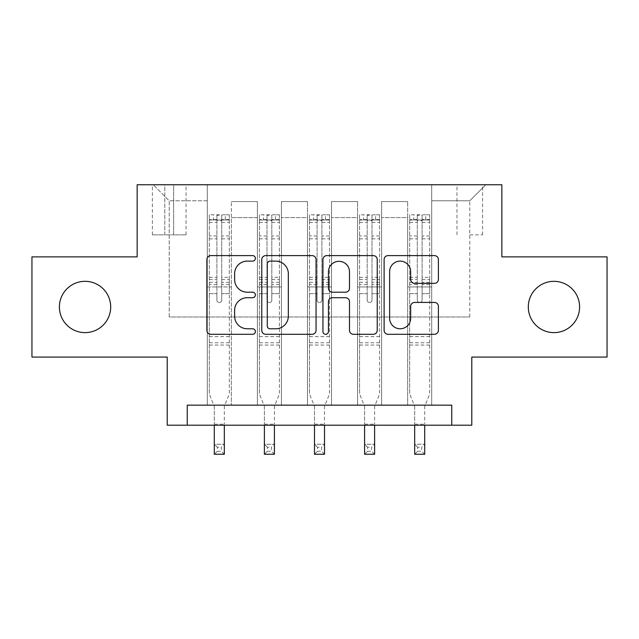 <?xml version="1.0" encoding="UTF-8"?>
<svg xmlns="http://www.w3.org/2000/svg" width="639" height="639" viewBox="0 0 639 639"><rect width="100%" height="100%" fill="white"/><g stroke="black" fill="none" stroke-linecap="round" stroke-linejoin="round"><path stroke-width="0.48" stroke-dasharray="3.19 2.4" d="M255.376 258.372A2.756 2.756 0 0 0 252.629 255.616L210.83 255.616A3.93 3.93 0 0 0 206.892 259.546L206.892 330.355A3.93 3.93 0 0 0 210.83 334.293L252.629 334.293A2.756 2.756 0 0 0 255.376 331.537A2.756 2.756 0 0 0 252.629 328.781L247.213 328.781A12.588 12.588 0 0 1 234.625 316.193L234.625 310.298A12.588 12.588 0 0 1 247.213 297.71L252.629 297.71A2.756 2.756 0 0 0 255.376 294.954A2.756 2.756 0 0 0 252.629 292.199L247.213 292.199A12.588 12.588 0 0 1 234.625 279.61L234.625 273.708A12.588 12.588 0 0 1 247.213 261.119L252.629 261.119A2.756 2.756 0 0 0 255.376 258.372M528.301 306.976A25.648 25.648 0 0 0 553.949 332.623A25.648 25.648 0 0 0 579.597 306.976A25.648 25.648 0 0 0 553.949 281.328A25.648 25.648 0 0 0 528.301 306.976M59.403 306.976A25.648 25.648 0 0 0 85.051 332.623A25.648 25.648 0 0 0 110.699 306.976A25.648 25.648 0 0 0 85.051 281.328A25.648 25.648 0 0 0 59.403 306.976M469.785 184.743L482.613 184.743L469.785 184.743M469.785 234.84L482.613 234.84L469.785 234.84M607.05 256.878L607.05 357.073L471.79 357.073L471.79 425.199L167.21 425.199L167.21 357.073L31.95 357.073L31.95 256.878L137.153 256.878L137.153 184.743L501.847 184.743L501.847 256.878L607.05 256.878M187.251 425.199L187.251 405.166L187.251 425.199L187.251 405.166L451.749 405.166L187.251 405.166L451.749 405.166L451.749 425.199M207.284 405.166L231.334 405.166L207.284 405.166L231.334 405.166L207.284 405.166L207.284 184.743L153.184 184.743L485.816 184.743L431.716 184.743L431.716 405.166L407.666 405.166L431.716 405.166L407.666 405.166L431.716 405.166L431.716 184.743L431.716 286.935L431.716 200.774L469.785 200.774L431.716 200.774L431.716 184.743L207.284 184.743L207.284 286.935L231.334 286.935L231.334 217.603L231.334 405.166L231.334 201.573L231.334 405.166L231.334 286.935L207.284 286.935L207.284 200.774L169.215 200.774L207.284 200.774L207.284 184.743L207.284 405.166M257.381 405.166L281.424 405.166L257.381 405.166L281.424 405.166L257.381 405.166L257.381 201.573L231.334 201.573L257.381 201.573L257.381 405.166L257.381 286.935L281.424 286.935L281.424 217.603L281.424 405.166L281.424 201.573L281.424 405.166L281.424 286.935L257.381 286.935L257.381 217.603L257.381 405.166M307.479 405.166L331.521 405.166L307.479 405.166L331.521 405.166L307.479 405.166L307.479 201.573L281.424 201.573L281.424 217.603L281.424 201.573L307.479 201.573L307.479 405.166L307.479 286.935L331.521 286.935L331.521 217.603L331.521 405.166L331.521 201.573L331.521 405.166L331.521 286.935L307.479 286.935L307.479 217.603L307.479 286.935L331.521 286.935L307.479 286.935L307.479 405.166M357.576 405.166L381.619 405.166L357.576 405.166L381.619 405.166L357.576 405.166L357.576 201.573L331.521 201.573L331.521 217.603L331.521 201.573L357.576 201.573L357.576 405.166L357.576 286.935L381.619 286.935L381.619 217.603L381.619 405.166L381.619 201.573L381.619 405.166L381.619 286.935L357.576 286.935L357.576 217.603L357.576 286.935L381.619 286.935L357.576 286.935L357.576 405.166M164.806 184.743L152.378 184.743L164.806 184.743L164.806 234.84L152.378 234.84L173.624 234.84L164.806 234.84L164.806 184.743M173.624 184.743L186.045 184.743L173.624 184.743L173.624 234.84L186.045 234.84L173.624 234.84L173.624 184.743M169.215 316.992L169.215 200.774L153.184 184.743L169.215 200.774L169.215 316.992L469.785 316.992L169.215 316.992M469.785 316.992L469.785 200.774L469.785 316.992M407.666 286.935L431.716 286.935L431.716 405.166L431.716 286.935L407.666 286.935L407.666 217.603L407.666 286.935L431.716 286.935L407.666 286.935L407.666 405.166L407.666 201.573L381.619 201.573L381.619 217.603L381.619 201.573L407.666 201.573L407.666 405.166L407.666 286.935M207.284 286.935L231.334 286.935L207.284 286.935M257.381 201.573L231.334 201.573L257.381 201.573L257.381 217.603L257.381 201.573M257.381 286.935L281.424 286.935L257.381 286.935M307.479 217.603L307.479 201.573L307.479 217.603L281.424 217.603L307.479 217.603M357.576 217.603L357.576 201.573L357.576 217.603L331.521 217.603L357.576 217.603M407.666 217.603L407.666 201.573L407.666 217.603L381.619 217.603L407.666 217.603M307.479 201.573L281.424 201.573L307.479 201.573M357.576 201.573L331.521 201.573L357.576 201.573M407.666 201.573L381.619 201.573L407.666 201.573M485.816 184.743L469.785 200.774L485.816 184.743M316.057 330.355L316.057 259.546A3.93 3.93 0 0 0 312.128 255.616L265.704 255.616A3.93 3.93 0 0 0 261.774 259.546L261.774 330.355A3.93 3.93 0 0 0 265.704 334.293L312.128 334.293A3.93 3.93 0 0 0 316.057 330.355M270.033 261.119A2.756 2.756 0 0 0 267.278 263.875L267.278 326.034A2.756 2.756 0 0 0 270.033 328.781L275.736 328.781A12.588 12.588 0 0 0 288.325 316.193L288.325 273.708A12.588 12.588 0 0 0 275.736 261.119L270.033 261.119M326.872 255.616L373.296 255.616A3.93 3.93 0 0 1 377.226 259.546L377.226 330.355A3.93 3.93 0 0 1 373.296 334.293L353.431 334.293A3.93 3.93 0 0 1 349.493 330.355L349.493 301.64A3.93 3.93 0 0 0 345.563 297.71L332.384 297.71A3.93 3.93 0 0 0 328.446 301.64L328.446 331.537A2.756 2.756 0 0 1 325.698 334.293A2.756 2.756 0 0 1 322.943 331.537L322.943 259.546A3.93 3.93 0 0 1 326.872 255.616M349.493 271.839A10.52 10.52 0 0 0 338.974 261.319A10.52 10.52 0 0 0 328.446 271.839L328.446 288.269A3.93 3.93 0 0 0 332.384 292.199L345.563 292.199A3.93 3.93 0 0 0 349.493 288.269L349.493 271.839M414.599 283.349L434.464 283.349A3.93 3.93 0 0 0 438.402 279.411L438.402 259.546A3.93 3.93 0 0 0 434.464 255.616L388.049 255.616A3.93 3.93 0 0 0 384.111 259.546L384.111 330.355A3.93 3.93 0 0 0 388.049 334.293L434.464 334.293A3.93 3.93 0 0 0 438.402 330.355L438.402 306.361A3.93 3.93 0 0 0 434.464 302.431L414.599 302.431A3.93 3.93 0 0 0 410.669 306.361L410.669 318.262A10.52 10.52 0 0 1 400.142 328.781A10.52 10.52 0 0 1 389.622 318.262L389.622 271.647A10.52 10.52 0 0 1 400.142 261.119A10.52 10.52 0 0 1 410.669 271.647L410.669 279.411A3.93 3.93 0 0 0 414.599 283.349M216.901 300.162A2.404 2.404 90 0 0 219.305 302.567A2.404 2.404 -90 0 1 216.901 300.162L216.901 293.668L216.901 300.162M229.225 214.8L225.319 214.8L225.319 220.008L229.329 220.016L229.329 214.8L209.288 214.8L209.288 393.943L209.288 293.668L216.901 293.668L216.901 282.318L209.288 282.318M209.288 214.8L209.288 293.668L216.901 293.668L216.901 221.062C218.506 219.664 220.104 219.664 221.709 221.062L221.709 277.302L229.329 277.302L229.329 393.943L224.321 406.34L224.321 424.2L224.321 406.34L229.329 393.943L229.329 293.668L221.709 293.668L221.709 300.162A2.404 2.404 -90 0 1 219.305 302.567A2.404 2.404 90 0 0 221.709 300.162L221.709 277.302M229.329 220.016L229.329 277.302M229.329 214.8L229.329 293.668L221.709 293.668L221.709 215.295L216.901 215.295L216.901 282.318M225.319 214.8L209.392 214.8M225.319 220.008L213.298 220.008L213.298 214.8M209.288 220.016L229.225 220.008M209.392 220.008L213.298 220.008M214.297 406.34L214.297 424.2L214.297 406.34L209.288 393.943L214.297 406.34M229.329 345.052L209.288 345.052M214.297 425.199L214.297 444.241L224.321 444.241L214.297 444.241L214.297 454.257L224.321 454.257L224.321 444.241L221.31 447.244L221.31 451.254L217.308 451.254L217.308 447.244L221.31 447.244M224.321 425.199L224.321 444.241M224.321 454.257L221.31 451.254M217.308 451.254L214.297 454.257M217.308 447.244L214.297 444.241M221.709 221.062L221.709 215.295M216.901 221.062L216.901 215.295L216.901 221.062M266.998 300.162A2.404 2.404 90 0 0 269.402 302.567A2.404 2.404 -90 0 1 266.998 300.162L266.998 293.668L266.998 300.162M279.323 214.8L275.417 214.8L275.417 220.008L279.427 220.016L279.427 214.8L259.386 214.8L259.386 393.943L259.386 293.668L266.998 293.668L266.998 282.318L259.386 282.318M259.386 214.8L259.386 293.668L266.998 293.668L266.998 221.062C268.596 219.664 270.201 219.664 271.807 221.062L271.807 277.302L279.427 277.302L279.427 393.943L274.411 406.34L274.411 424.2L274.411 406.34L279.427 393.943L279.427 293.668L271.807 293.668L271.807 300.162A2.404 2.404 -90 0 1 269.402 302.567A2.404 2.404 90 0 0 271.807 300.162L271.807 277.302M279.427 220.016L279.427 277.302M279.427 214.8L279.427 293.668L271.807 293.668L271.807 215.295L266.998 215.295L266.998 282.318M275.417 214.8L259.482 214.8M275.417 220.008L263.396 220.008L263.396 214.8M259.386 220.016L279.323 220.008M259.482 220.008L263.396 220.008M264.394 406.34L264.394 424.2L264.394 406.34L259.386 393.943L264.394 406.34M279.427 345.052L259.386 345.052M264.394 425.199L264.394 444.241L274.411 444.241L264.394 444.241L264.394 454.257L274.411 454.257L274.411 444.241L271.407 447.244L271.407 451.254L267.398 451.254L267.398 447.244L271.407 447.244M274.411 425.199L274.411 444.241M274.411 454.257L271.407 451.254M267.398 451.254L264.394 454.257M267.398 447.244L264.394 444.241M271.807 221.062L271.807 215.295M266.998 221.062L266.998 215.295L266.998 221.062M317.096 300.162A2.404 2.404 90 0 0 319.5 302.567A2.404 2.404 -90 0 1 317.096 300.162L317.096 293.668L317.096 300.162M329.42 214.8L325.515 214.8L325.515 220.008L329.516 220.016L329.516 214.8L309.484 214.8L309.484 393.943L309.484 293.668L317.096 293.668L317.096 282.318L309.484 282.318M309.484 214.8L309.484 293.668L317.096 293.668L317.096 221.062C318.693 219.664 320.299 219.664 321.904 221.062L321.904 277.302L329.516 277.302L329.516 393.943L324.508 406.34L324.508 424.2L324.508 406.34L329.516 393.943L329.516 293.668L321.904 293.668L321.904 300.162A2.404 2.404 -90 0 1 319.5 302.567A2.404 2.404 90 0 0 321.904 300.162L321.904 277.302M329.516 220.016L329.516 277.302M329.516 214.8L329.516 293.668L321.904 293.668L321.904 215.295L317.096 215.295L317.096 282.318M325.515 214.8L309.58 214.8M325.515 220.008L313.485 220.008L313.485 214.8M309.484 220.016L329.42 220.008M309.58 220.008L313.485 220.008M314.492 406.34L314.492 424.2L314.492 406.34L309.484 393.943L314.492 406.34M329.516 345.052L309.484 345.052M314.492 425.199L314.492 444.241L324.508 444.241L314.492 444.241L314.492 454.257L324.508 454.257L324.508 444.241L321.505 447.244L321.505 451.254L317.495 451.254L317.495 447.244L321.505 447.244M324.508 425.199L324.508 444.241M324.508 454.257L321.505 451.254M317.495 451.254L314.492 454.257M317.495 447.244L314.492 444.241M321.904 221.062L321.904 215.295M317.096 221.062L317.096 215.295L317.096 221.062M367.193 300.162A2.404 2.404 90 0 0 369.598 302.567A2.404 2.404 -90 0 1 367.193 300.162L367.193 293.668L367.193 300.162M379.518 214.8L375.604 214.8L375.604 220.008L379.614 220.016L379.614 214.8L359.573 214.8L359.573 393.943L359.573 293.668L367.193 293.668L367.193 282.318L359.573 282.318M359.573 214.8L359.573 293.668L367.193 293.668L367.193 221.062C368.791 219.664 370.396 219.664 372.002 221.062L372.002 277.302L379.614 277.302L379.614 393.943L374.606 406.34L374.606 424.2L374.606 406.34L379.614 393.943L379.614 293.668L372.002 293.668L372.002 300.162A2.404 2.404 -90 0 1 369.598 302.567A2.404 2.404 90 0 0 372.002 300.162L372.002 277.302M379.614 220.016L379.614 277.302M379.614 214.8L379.614 293.668L372.002 293.668L372.002 215.295L367.193 215.295L367.193 282.318M375.604 214.8L359.677 214.8M375.604 220.008L363.583 220.008L363.583 214.8M359.573 220.016L379.518 220.008M359.677 220.008L363.583 220.008M364.589 406.34L364.589 424.2L364.589 406.34L359.573 393.943L364.589 406.34M379.614 345.052L359.573 345.052M364.589 425.199L364.589 444.241L374.606 444.241L364.589 444.241L364.589 454.257L374.606 454.257L374.606 444.241L371.602 447.244L371.602 451.254L367.593 451.254L367.593 447.244L371.602 447.244M374.606 425.199L374.606 444.241M374.606 454.257L371.602 451.254M367.593 451.254L364.589 454.257M367.593 447.244L364.589 444.241M372.002 221.062L372.002 215.295M367.193 221.062L367.193 215.295L367.193 221.062M417.291 300.162A2.404 2.404 90 0 0 419.695 302.567A2.404 2.404 -90 0 1 417.291 300.162L417.291 293.668L417.291 300.162M429.608 214.8L425.702 214.8L425.702 220.008L429.712 220.016L429.712 214.8L409.671 214.8L409.671 393.943L409.671 293.668L417.291 293.668L417.291 282.318L409.671 282.318M409.671 214.8L409.671 293.668L417.291 293.668L417.291 221.062C418.888 219.664 420.486 219.664 422.099 221.062L422.099 277.302L429.712 277.302L429.712 393.943L424.703 406.34L424.703 424.2L424.703 406.34L429.712 393.943L429.712 293.668L422.099 293.668L422.099 300.162A2.404 2.404 -90 0 1 419.695 302.567A2.404 2.404 90 0 0 422.099 300.162L422.099 277.302M429.712 220.016L429.712 277.302M429.712 214.8L429.712 293.668L422.099 293.668L422.099 215.295L417.291 215.295L417.291 282.318M425.702 214.8L409.775 214.8M425.702 220.008L413.681 220.008L413.681 214.8M409.671 220.016L429.608 220.008M409.775 220.008L413.681 220.008M414.679 406.34L414.679 424.2L414.679 406.34L409.671 393.943L414.679 406.34M429.712 345.052L409.671 345.052M414.679 425.199L414.679 444.241L424.703 444.241L414.679 444.241L414.679 454.257L424.703 454.257L424.703 444.241L421.692 447.244L421.692 451.254L417.69 451.254L417.69 447.244L421.692 447.244M424.703 425.199L424.703 444.241M424.703 454.257L421.692 451.254M417.69 451.254L414.679 454.257M417.69 447.244L414.679 444.241M422.099 221.062L422.099 215.295M417.291 221.062L417.291 215.295L417.291 221.062M257.381 217.603L231.334 217.603L257.381 217.603M216.901 235.967L209.288 235.967M209.288 238.826L216.901 238.826M209.288 277.302L216.901 277.302M229.329 336.633L209.288 336.633M214.297 424.2L224.321 424.2L214.297 424.2M216.901 284.595L209.288 284.595M229.329 284.595L221.709 284.595M209.288 279.57L216.901 279.57M221.709 279.57L229.329 279.57M229.329 282.318L221.709 282.318M229.329 235.967L221.709 235.967M221.709 238.826L229.329 238.826M216.901 219.592L209.288 219.592M209.288 222.452L216.901 222.452M229.329 219.592L221.709 219.592M221.709 222.452L229.329 222.452M229.329 342.792L209.288 342.792M266.998 235.967L259.386 235.967M259.386 238.826L266.998 238.826M259.386 277.302L266.998 277.302M279.427 336.633L259.386 336.633M264.394 424.2L274.411 424.2L264.394 424.2M266.998 284.595L259.386 284.595M279.427 284.595L271.807 284.595M259.386 279.57L266.998 279.57M271.807 279.57L279.427 279.57M279.427 282.318L271.807 282.318M279.427 235.967L271.807 235.967M271.807 238.826L279.427 238.826M266.998 219.592L259.386 219.592M259.386 222.452L266.998 222.452M279.427 219.592L271.807 219.592M271.807 222.452L279.427 222.452M279.427 342.792L259.386 342.792M317.096 235.967L309.484 235.967M309.484 238.826L317.096 238.826M309.484 277.302L317.096 277.302M329.516 336.633L309.484 336.633M314.492 424.2L324.508 424.2L314.492 424.2M317.096 284.595L309.484 284.595M329.516 284.595L321.904 284.595M309.484 279.57L317.096 279.57M321.904 279.57L329.516 279.57M329.516 282.318L321.904 282.318M329.516 235.967L321.904 235.967M321.904 238.826L329.516 238.826M317.096 219.592L309.484 219.592M309.484 222.452L317.096 222.452M329.516 219.592L321.904 219.592M321.904 222.452L329.516 222.452M329.516 342.792L309.484 342.792M367.193 235.967L359.573 235.967M359.573 238.826L367.193 238.826M359.573 277.302L367.193 277.302M379.614 336.633L359.573 336.633M364.589 424.2L374.606 424.2L364.589 424.2M367.193 284.595L359.573 284.595M379.614 284.595L372.002 284.595M359.573 279.57L367.193 279.57M372.002 279.57L379.614 279.57M379.614 282.318L372.002 282.318M379.614 235.967L372.002 235.967M372.002 238.826L379.614 238.826M367.193 219.592L359.573 219.592M359.573 222.452L367.193 222.452M379.614 219.592L372.002 219.592M372.002 222.452L379.614 222.452M379.614 342.792L359.573 342.792M417.291 235.967L409.671 235.967M409.671 238.826L417.291 238.826M409.671 277.302L417.291 277.302M429.712 336.633L409.671 336.633M414.679 424.2L424.703 424.2L414.679 424.2M417.291 284.595L409.671 284.595M429.712 284.595L422.099 284.595M409.671 279.57L417.291 279.57M422.099 279.57L429.712 279.57M429.712 282.318L422.099 282.318M429.712 235.967L422.099 235.967M422.099 238.826L429.712 238.826M417.291 219.592L409.671 219.592M409.671 222.452L417.291 222.452M429.712 219.592L422.099 219.592M422.099 222.452L429.712 222.452M429.712 342.792L409.671 342.792M456.965 234.84L456.965 184.743M152.378 234.84L152.378 184.743M186.045 234.84L186.045 184.743M482.613 234.84L482.613 184.743"/><path stroke-width="0.96" d="M255.376 258.372A2.756 2.756 0 0 0 252.629 255.616L210.83 255.616A3.93 3.93 0 0 0 206.892 259.546L206.892 330.355A3.93 3.93 0 0 0 210.83 334.293L252.629 334.293A2.756 2.756 0 0 0 255.376 331.537A2.756 2.756 0 0 0 252.629 328.781L247.213 328.781A12.588 12.588 0 0 1 234.625 316.193L234.625 310.298A12.588 12.588 0 0 1 247.213 297.71L252.629 297.71A2.756 2.756 0 0 0 255.376 294.954A2.756 2.756 0 0 0 252.629 292.199L247.213 292.199A12.588 12.588 0 0 1 234.625 279.61L234.625 273.708A12.588 12.588 0 0 1 247.213 261.119L252.629 261.119A2.756 2.756 0 0 0 255.376 258.372M528.301 306.976A25.648 25.648 0 0 0 553.949 332.623A25.648 25.648 0 0 0 579.597 306.976A25.648 25.648 0 0 0 553.949 281.328A25.648 25.648 0 0 0 528.301 306.976M59.403 306.976A25.648 25.648 0 0 0 85.051 332.623A25.648 25.648 0 0 0 110.699 306.976A25.648 25.648 0 0 0 85.051 281.328A25.648 25.648 0 0 0 59.403 306.976M434.464 283.349A3.93 3.93 0 0 0 438.402 279.411L438.402 259.546A3.93 3.93 0 0 0 434.464 255.616L388.049 255.616A3.93 3.93 0 0 0 384.111 259.546L384.111 330.355A3.93 3.93 0 0 0 388.049 334.293L434.464 334.293A3.93 3.93 0 0 0 438.402 330.355L438.402 306.361A3.93 3.93 0 0 0 434.464 302.431L414.599 302.431A3.93 3.93 0 0 0 410.669 306.361L410.669 318.262A10.52 10.52 0 0 1 400.142 328.781A10.52 10.52 0 0 1 389.622 318.262L389.622 271.647A10.52 10.52 0 0 1 400.142 261.119A10.52 10.52 0 0 1 410.669 271.647L410.669 279.411A3.93 3.93 0 0 0 414.599 283.349L434.464 283.349M451.749 425.199L471.79 425.199L471.79 357.073L607.05 357.073L607.05 256.878L501.847 256.878L501.847 184.743L137.153 184.743L137.153 256.878L31.95 256.878L31.95 357.073L167.21 357.073L167.21 425.199L451.749 425.199L451.749 405.166L187.251 405.166L187.251 425.199M316.057 259.546A3.93 3.93 0 0 0 312.128 255.616L265.704 255.616A3.93 3.93 0 0 0 261.774 259.546L261.774 330.355A3.93 3.93 0 0 0 265.704 334.293L312.128 334.293A3.93 3.93 0 0 0 316.057 330.355L316.057 259.546M326.872 255.616L373.296 255.616A3.93 3.93 0 0 1 377.226 259.546L377.226 330.355A3.93 3.93 0 0 1 373.296 334.293L353.431 334.293A3.93 3.93 0 0 1 349.493 330.355L349.493 301.64A3.93 3.93 0 0 0 345.563 297.71L332.384 297.71A3.93 3.93 0 0 0 328.446 301.64L328.446 331.537A2.756 2.756 0 0 1 325.698 334.293A2.756 2.756 0 0 1 322.943 331.537L322.943 259.546A3.93 3.93 0 0 1 326.872 255.616M270.033 261.119A2.756 2.756 0 0 0 267.278 263.875L267.278 326.034A2.756 2.756 0 0 0 270.033 328.781L275.736 328.781A12.588 12.588 0 0 0 288.325 316.193L288.325 273.708A12.588 12.588 0 0 0 275.736 261.119L270.033 261.119M349.493 271.839A10.52 10.52 0 0 0 338.974 261.319A10.52 10.52 0 0 0 328.446 271.839L328.446 288.269A3.93 3.93 0 0 0 332.384 292.199L345.563 292.199A3.93 3.93 0 0 0 349.493 288.269L349.493 271.839M214.297 425.199L214.297 454.257L224.321 454.257L224.321 425.199M264.394 425.199L264.394 454.257L274.411 454.257L274.411 425.199M314.492 425.199L314.492 454.257L324.508 454.257L324.508 425.199M364.589 425.199L364.589 454.257L374.606 454.257L374.606 425.199M414.679 425.199L414.679 454.257L424.703 454.257L424.703 425.199"/></g></svg>
